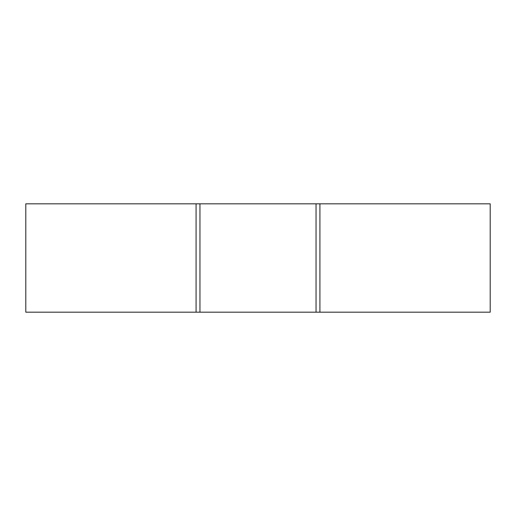 <?xml version="1.0" encoding="UTF-8"?>
<svg xmlns="http://www.w3.org/2000/svg" width="516" height="516" viewBox="0 0 516 516"><rect width="100%" height="100%" fill="white"/><g stroke="black" fill="none" stroke-linecap="round" stroke-linejoin="round"><path stroke-width="0.77" d="M319.92 312.18L490.2 312.18L490.2 203.82L319.92 203.82L319.92 312.18L25.8 312.18L25.8 203.82L196.08 203.82L196.08 312.18M319.92 203.82L316.05 203.82L316.05 312.18M196.08 203.82L316.05 203.82M199.95 203.82L199.95 312.18"/></g></svg>
